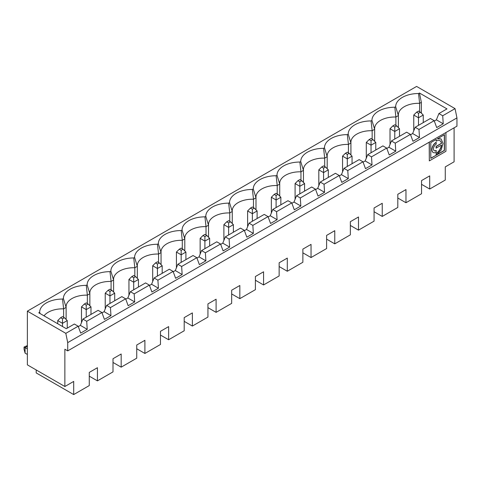<?xml version="1.0" encoding="UTF-8"?>
<svg xmlns="http://www.w3.org/2000/svg" width="481" height="481" viewBox="0 0 481 481"><rect width="100%" height="100%" fill="white"/><g stroke="black" fill="none" stroke-linecap="round" stroke-linejoin="round"><path stroke-width="0.72" d="M105.219 308.928L105.219 293.169L109.963 295.911L114.712 293.169L111.863 290.32L109.963 291.42L109.963 303.475M114.712 300.733L114.712 293.169M128.95 295.226L128.95 279.467L133.7 282.209L133.7 289.772M439.947 140.723A7.57 4.371 -60 0 1 441.396 143.32L436.093 146.38L436.093 148.088L441.534 145.106A7.57 4.371 -60 0 1 436.237 153.499L436.237 155.201L430.802 158.171M436.093 139.514L436.237 141.137A7.57 4.371 -60 0 1 440.019 140.759A7.57 4.371 -60 0 1 441.534 143.404L436.237 146.464L436.237 148.172M441.372 145.202A7.57 4.371 -60 0 1 436.093 153.415L436.093 155.116M434.205 150.661A3.914 2.261 120 0 0 436.093 150.433L436.237 152.218A6 3.463 -60 0 1 433.231 152.513A6 3.463 -60 0 1 432.311 147.703A6 3.463 -60 0 1 436.237 142.412L436.237 144.12A3.914 2.261 120 0 0 433.676 147.571A3.914 2.261 120 0 0 434.277 150.709A3.914 2.261 120 0 0 436.237 150.511M433.165 152.471A6 3.463 -60 0 1 433.092 152.435A6 3.463 -60 0 1 432.172 147.625A6 3.463 -60 0 1 436.093 142.334L436.237 142.412M429.184 142.196L429.329 160.894L445.935 151.305L445.935 132.528M64.869 349.242L64.869 386.514L27.375 364.863L27.375 311.147L65.819 333.345L67.719 342.628L67.719 350.889L64.869 349.242M454.1 127.814L454.1 161.796L445.274 166.889L445.274 180.044L429.701 189.033L429.701 175.878L421.542 180.591L421.542 193.747L405.97 202.735L405.97 189.58L397.805 194.294L397.805 207.449L382.239 216.438L382.239 203.283L374.074 207.996L374.074 221.152L358.501 230.14L358.501 216.985L350.336 221.699L350.336 234.854L334.77 243.843L334.77 230.688L326.605 235.401L326.605 248.557L311.039 257.545L311.039 244.39L302.874 249.104L302.874 262.259L287.301 271.248L287.301 258.093L279.136 262.806L279.136 275.962L263.57 284.95L263.57 271.795L255.405 276.509L255.405 289.664L239.833 298.653L239.833 285.498L231.674 290.211L231.674 303.367L216.101 312.355L216.101 299.2L207.936 303.914L207.936 317.069L192.37 326.058L192.37 312.903L184.205 317.616L184.205 330.772L168.633 339.76L168.633 326.605L160.468 331.319L160.468 344.474L144.901 353.463L144.901 340.307L136.736 345.021L136.736 358.177L121.17 367.165L121.17 354.01L113.005 358.724L113.005 371.879L97.433 380.868L97.433 367.712L89.268 372.426L89.268 385.582L73.701 394.57L73.701 381.415L64.869 386.514M437.632 154.227L444.318 150.367L444.318 134.764M440.993 138.913L437.476 138.714M437.361 138.889L444.462 134.68L444.462 150.451L436.405 155.098L441.113 150.024L443.061 143.476L441.065 138.955L437.325 138.865M347.775 170.563L362.963 161.79L359.169 159.602L343.981 168.368L347.775 170.563L348.298 178.601L341.45 174.645L343.981 168.368M372.029 164.899L365.181 160.943L367.712 154.666L371.506 156.86L372.029 164.899L365.494 168.669L362.963 161.79M406.637 132.197L391.444 140.963L395.244 143.158L410.431 134.385L406.637 132.197M154.112 277.988L151.581 284.265L158.429 288.221L157.906 280.183L154.112 277.988L169.3 269.222L173.094 271.41L175.625 278.289L182.161 274.519L181.644 266.48L177.844 264.285L193.031 255.519L196.831 257.708L181.644 266.48M263.57 284.95L255.405 280.237M443.229 123.791L436.381 119.835L438.912 113.558L442.712 115.753L443.229 123.791L436.694 127.561L434.169 120.683L430.369 118.494L415.181 127.261L418.975 129.455L434.169 120.683M325.469 166.997L323.569 165.903L321.669 166.997L323.569 168.097L325.469 166.997L328.313 169.847L328.313 177.411M327.194 168.729L327.194 156.686A20.136 11.628 180 0 1 327.164 156.036A20.136 11.628 180 0 1 348.424 144.426L348.424 152.85M247.619 226.713L247.619 210.955L252.369 213.696L252.369 221.26M87.35 303.577L87.35 295.154A20.136 11.628 0 0 0 66.095 306.764A20.136 11.628 0 0 0 66.125 307.413L66.125 319.456M398.394 127.621L398.394 115.578L395.665 106.728A22.835 13.185 180 0 1 418.536 93.524L419.624 103.319L419.624 111.742M374.663 141.324L374.663 129.281A20.136 11.628 180 0 1 374.627 128.631A20.136 11.628 180 0 1 395.887 117.021L398.394 115.578A20.136 11.628 180 0 1 398.364 114.929A20.136 11.628 180 0 1 419.624 103.319L421.35 102.327L421.35 113.137M206.018 235.065L206.018 226.641L204.936 216.847A22.835 13.185 0 0 0 182.065 230.05L184.794 238.901L184.794 250.944M229.756 221.362L229.756 212.939A20.136 11.628 0 0 0 208.495 224.549A20.136 11.628 0 0 0 208.526 225.198L206.018 226.641A20.136 11.628 0 0 0 184.758 238.251A20.136 11.628 0 0 0 184.794 238.901L182.287 240.344L181.199 230.549L182.065 230.05M81.487 322.631L81.487 306.872L86.231 309.614L90.981 306.872L88.131 304.022L86.231 305.122L86.231 317.177M90.981 314.436L90.981 306.872M416.6 112.187L418.5 113.288L420.4 112.187L418.5 111.093L416.6 112.187L413.756 115.037L418.5 117.779L418.5 113.288M105.219 293.169L108.069 290.32L109.963 289.225L111.863 290.32M252.369 209.205L250.469 208.105L252.369 207.01L254.263 208.105L252.369 209.205L252.369 213.696L257.113 210.955L254.263 208.105M247.619 210.955L250.469 208.105M158.556 262.47L158.556 254.046L157.467 244.252L158.327 243.753L161.057 252.603L161.057 264.646M157.467 244.252A22.835 13.185 0 0 0 134.596 257.455L137.326 266.306A20.136 11.628 0 0 1 137.295 265.656A20.136 11.628 0 0 1 158.556 254.046L161.057 252.603A20.136 11.628 0 0 1 161.027 251.954A20.136 11.628 0 0 1 182.287 240.344L182.287 248.767M138.444 287.031L138.444 279.467L135.6 276.617L133.7 277.717L133.7 282.209L138.444 279.467M244.426 230.658L246.512 229.455L253.361 233.411L246.825 237.181L244.3 230.303L240.5 228.114L225.312 236.88L222.781 243.158L229.629 247.114L229.106 239.075L225.312 236.88M200.15 254.118L200.15 238.36L204.9 241.101L209.644 238.36L206.8 235.51L204.9 236.61L204.9 248.665M204.9 236.61L203 235.51L204.9 234.415L206.8 235.51M200.15 238.36L203 235.51M176.419 267.821L176.419 252.062L181.169 254.804L181.169 262.367M438.912 113.558L446.981 108.898L419.444 93.001L421.35 102.327M130.375 291.69L145.569 282.924L149.363 285.113L134.175 293.885L130.375 291.69L127.844 297.967L134.698 301.924L134.175 293.885M301.731 180.7L299.831 179.605L297.937 180.7L299.831 181.8L301.731 180.7L304.581 183.55L304.581 191.113M152.687 281.523L152.687 265.765L157.431 268.506L162.181 265.765L159.331 262.915L157.431 264.015L157.431 276.07M173.226 271.765L175.312 270.562L182.161 274.519M223.887 240.416L223.887 224.657L226.737 221.807L228.631 220.713L230.531 221.807L228.631 222.907L228.631 227.399L233.381 224.657L230.531 221.807M395.665 106.728L394.805 107.227L395.887 117.021L395.887 125.445M121.17 367.165L113.005 362.452M109.963 291.42L108.069 290.32M303.463 182.431L303.463 170.388L300.733 161.538A22.835 13.185 180 0 1 323.599 148.334L324.465 147.835L327.194 156.686L324.687 158.129L324.687 166.552M366.288 158.201L366.288 142.442L371.037 145.184L371.037 140.692L372.931 139.592L371.037 138.498L369.137 139.592L371.037 140.692M371.037 152.748L371.037 145.184L375.781 142.442L375.781 150.006M86.231 305.122L84.331 304.022L86.231 302.928L88.131 304.022M253.487 207.66L253.487 199.236L252.399 189.442A22.835 13.185 0 0 0 229.527 202.645L232.257 211.496L232.257 223.539M277.218 193.957L277.218 185.534A20.136 11.628 0 0 0 255.964 197.144A20.136 11.628 0 0 0 255.994 197.793L253.487 199.236A20.136 11.628 0 0 0 232.227 210.846A20.136 11.628 0 0 0 232.257 211.496L229.756 212.939L228.667 203.144A22.835 13.185 0 0 0 205.796 216.348L208.526 225.198L208.526 237.241M157.431 264.015L155.531 262.915L157.431 261.82L159.331 262.915M152.687 265.765L155.531 262.915M179.269 249.212L181.169 248.118L183.063 249.212L181.169 250.312L179.269 249.212L176.419 252.062M268.031 216.6L252.844 225.373L249.044 223.178L264.231 214.412L268.031 216.6L270.562 223.479L277.098 219.709L276.575 211.67L272.775 209.475L287.969 200.709L291.763 202.898L276.575 211.67M280.85 197.252L278 194.402L276.1 195.502L276.1 199.994L280.85 197.252L280.85 204.816M177.844 264.285L175.312 270.562M181.169 250.312L181.169 254.804L185.913 252.062L183.063 249.212M323.599 148.334L324.687 158.129A20.136 11.628 180 0 0 303.427 169.739A20.136 11.628 180 0 0 303.463 170.388L300.956 171.831L300.956 180.255M392.869 125.89L394.769 126.99L396.669 125.89L399.513 128.74L394.769 131.481L390.019 128.74L392.869 125.89L394.769 124.795L396.669 125.89M394.769 139.045L394.769 126.99M162.181 273.328L162.181 265.765M318.819 185.606L318.819 169.847L323.569 172.589L323.569 168.097M323.569 180.153L323.569 172.589L328.313 169.847M111.087 289.875L111.087 281.451L113.594 280.008L113.594 292.051M134.818 276.172L134.818 267.749L133.736 257.954A22.835 13.185 0 0 0 110.864 271.158L113.594 280.008A20.136 11.628 0 0 1 113.558 279.359A20.136 11.628 0 0 1 134.818 267.749L137.326 266.306L137.326 278.349M300.829 206.006L300.306 197.968L296.512 195.773L293.981 202.05L300.829 206.006L294.294 209.776L291.763 202.898M352.05 156.145L347.3 158.886L347.3 154.395L349.2 153.295L352.05 156.145L352.05 163.708M347.3 166.45L347.3 158.886L342.556 156.145L345.4 153.295L347.3 154.395M291.895 203.253L293.981 202.05M196.963 258.063L199.044 256.86L205.898 260.816L199.362 264.586L196.831 257.708M399.513 128.74L399.513 136.303M133.7 277.717L131.8 276.617L133.7 275.523L135.6 276.617M128.95 279.467L131.8 276.617M413.756 130.796L413.756 115.037M418.5 125.343L418.5 117.779L423.25 115.037L423.25 122.601M358.501 230.14L350.336 225.427M268.164 216.955L270.25 215.753L277.098 219.709M106.644 305.393L121.831 296.627L125.631 298.815L110.438 307.587L106.644 305.393L104.112 311.67L110.961 315.626L110.438 307.587M87.127 284.86L89.857 293.711A20.136 11.628 0 0 1 89.827 293.061A20.136 11.628 0 0 1 111.087 281.451L109.999 271.657A22.835 13.185 0 0 0 87.127 284.86L86.267 285.359L87.35 295.154L89.857 293.711L89.857 305.754M420.4 112.187L423.25 115.037M216.101 312.355L207.936 307.642M233.381 232.221L233.381 224.657M272.775 209.475L270.25 215.753M297.937 180.7L295.087 183.55L295.087 199.308M349.2 153.295L347.3 152.2L345.4 153.295M220.563 244.005L205.375 252.778L201.575 250.583L216.769 241.817L220.563 244.005L223.094 250.884L229.629 247.114M418.975 129.455L419.498 137.494L412.65 133.538L415.181 127.261M125.757 299.17L127.844 297.967M134.698 301.924L128.162 305.694L125.631 298.815M223.887 224.657L228.631 227.399L228.631 234.962M372.931 139.592L375.781 142.442M257.113 218.518L257.113 210.955M149.363 285.113L151.894 291.991L158.429 288.221M228.631 222.907L226.737 221.807M168.633 339.76L160.468 335.047M287.301 271.248L279.136 266.534M419.444 93.001L418.536 93.524M185.913 259.626L185.913 252.062M276.1 195.502L274.2 194.402L276.1 193.308L278 194.402M371.506 156.86L386.7 148.088L389.231 154.966L395.767 151.196L388.913 147.24L386.826 148.443M299.831 193.855L299.831 186.291L295.087 183.55M87.229 329.329L86.706 321.29L82.906 319.095L80.381 325.372L87.229 329.329L80.694 333.099L78.162 326.22L65.819 333.345M429.701 189.033L421.542 184.319M181.199 230.549A22.835 13.185 0 0 0 158.327 243.753M382.239 216.438L374.074 211.724M334.77 243.843L326.605 239.129M419.498 137.494L412.963 141.264L410.431 134.385M62.5 318.825L60.6 317.725L62.5 316.63L64.4 317.725L62.5 318.825L62.5 323.316L67.244 320.574L64.4 317.725M271.356 213.011L271.356 197.252L274.2 194.402M348.298 178.601L341.763 182.371L339.231 175.493L335.431 173.304L320.244 182.071L324.044 184.265L339.231 175.493M62.53 299.062L63.396 298.563L66.125 307.413L63.618 308.856L62.53 299.062A22.835 13.185 0 0 0 39.664 312.265L40.049 313.534M300.733 161.538L299.867 162.037L300.956 171.831A20.136 11.628 180 0 0 279.695 183.441A20.136 11.628 180 0 0 279.726 184.091L276.996 175.24A22.835 13.185 180 0 1 299.867 162.037M304.581 183.55L299.831 186.291L299.831 181.8M82.906 319.095L98.1 310.329L101.894 312.518L104.425 319.396L110.961 315.626M390.019 144.498L390.019 128.74M239.833 298.653L231.674 293.939M102.026 312.872L104.112 311.67M395.244 143.158L395.767 151.196M388.913 147.24L391.444 140.963M350.926 155.026L350.926 142.983L348.196 134.133A22.835 13.185 180 0 1 371.067 120.929L371.933 120.43L374.663 129.281L372.156 130.724L372.156 139.147M386.7 148.088L382.9 145.899L367.712 154.666M133.736 257.954L134.596 257.455M192.37 326.058L184.205 321.344M341.45 174.645L339.364 175.848M311.039 257.545L302.874 252.832M204.936 216.847L205.796 216.348M97.433 380.868L89.268 376.154M371.067 120.929L372.156 130.724A20.136 11.628 180 0 0 350.896 142.334A20.136 11.628 180 0 0 350.926 142.983L348.424 144.426L347.336 134.632L348.196 134.133M405.97 202.735L397.805 198.022M220.695 244.36L222.781 243.158M321.669 166.997L318.819 169.847M271.356 197.252L276.1 199.994L276.1 207.558M63.618 317.28L63.618 308.856A20.136 11.628 0 0 0 44.03 315.831M209.644 245.923L209.644 238.36M324.044 184.265L324.567 192.304L318.031 196.074L315.5 189.195L300.306 197.968M315.5 189.195L311.7 187.007L296.512 195.773M279.726 196.134L279.726 184.091L277.218 185.534L276.136 175.739A22.835 13.185 0 0 0 253.265 188.943L255.994 197.793L255.994 209.836M81.487 306.872L84.331 304.022M228.667 203.144L229.527 202.645M109.999 271.657L110.864 271.158M27.375 345.574L24.05 347.048L25.09 347.655L27.375 346.338M342.556 171.903L342.556 156.145M369.137 139.592L366.288 142.442M244.3 230.303L229.106 239.075M67.244 328.138L67.244 320.574M252.399 189.442L253.265 188.943M371.933 120.43A22.835 13.185 180 0 1 394.805 107.227M324.465 147.835A22.835 13.185 180 0 1 347.336 134.632M276.136 175.739L276.996 175.24M86.267 285.359A22.835 13.185 0 0 0 63.396 298.563M144.901 353.463L136.736 348.749M27.375 311.147L416.6 86.43L455.05 108.628L456.95 117.905L456.95 126.166L67.719 350.889M436.381 119.835L434.295 121.038M412.65 133.538L410.564 134.74M365.181 160.943L363.095 162.145M324.567 192.304L317.713 188.348L320.244 182.071M317.713 188.348L315.626 189.55M253.361 233.411L252.844 225.373M249.044 223.178L246.512 229.455M205.898 260.816L205.375 252.778M201.575 250.583L199.044 256.86M173.094 271.41L157.906 280.183M149.495 285.467L151.581 284.265M101.894 312.518L86.706 321.29M73.701 394.57L36.201 372.919L36.201 369.961M27.375 348.972L25.09 347.655L25.09 353.132L24.05 349.242L24.05 347.048M27.375 354.449L25.09 353.132M456.95 117.905L67.719 342.628M57.75 323.755L57.75 320.574L62.5 323.316L62.5 326.497M57.75 320.574L60.6 317.725M78.295 326.575L80.381 325.372M39.664 312.265L38.757 312.788L66.294 328.691L74.363 324.032L78.162 326.22M442.712 115.753L455.05 108.628M436.237 139.484L436.237 141.137M436.189 139.454L430.802 142.568L430.802 158.333L436.237 155.201M429.329 142.117L429.329 160.894"/></g></svg>
